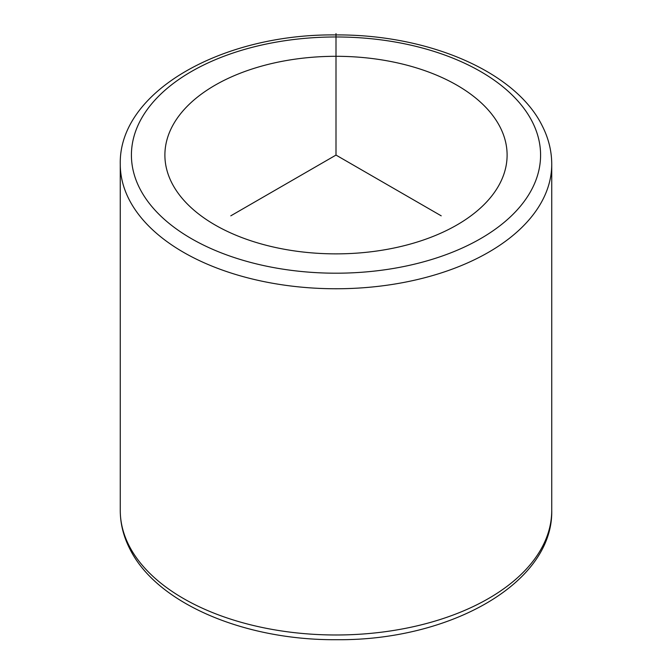 <?xml version="1.0" encoding="UTF-8"?>
<svg xmlns="http://www.w3.org/2000/svg" width="672" height="672" viewBox="0 0 672 672"><rect width="100%" height="100%" fill="white"/><g stroke="black" fill="none" stroke-linecap="round" stroke-linejoin="round"><path stroke-width="1.01" d="M500.186 127.268A171.108 98.784 180 0 1 507.108 155.081A171.108 98.784 180 0 1 360.335 252.865A171.108 98.784 180 0 1 171.814 182.893A171.108 98.784 180 0 1 164.892 155.081A171.108 98.784 180 0 1 311.665 57.305A171.108 98.784 180 0 1 500.186 127.268M441.21 215.83L336 155.081L230.79 215.83M336 155.081L336 33.6M139.692 188.336A204.582 118.112 180 0 1 278.401 41.748A204.582 118.112 180 0 1 532.308 121.834A204.582 118.112 180 0 1 393.599 268.422A204.582 118.112 180 0 1 139.692 188.336M120.263 164.195C118.667 91.283 222.642 33.617 335.882 34.919C427.745 34.339 515.466 71.24 542.254 125.882C548.537 138.239 551.695 151.007 551.737 164.195A215.737 124.555 180 0 1 366.685 287.49A215.737 124.555 180 0 1 128.982 199.265A215.737 124.555 180 0 1 120.263 164.195L120.263 510.426A215.737 124.555 180 0 0 128.982 545.496A215.737 124.555 180 0 0 366.685 633.721A215.737 124.555 180 0 0 551.737 510.426C553.316 583.178 449.828 640.769 336.823 639.702C244.717 640.466 156.593 603.523 129.746 548.738C123.463 536.382 120.305 523.614 120.263 510.426M551.737 164.195L551.737 510.426"/></g></svg>
